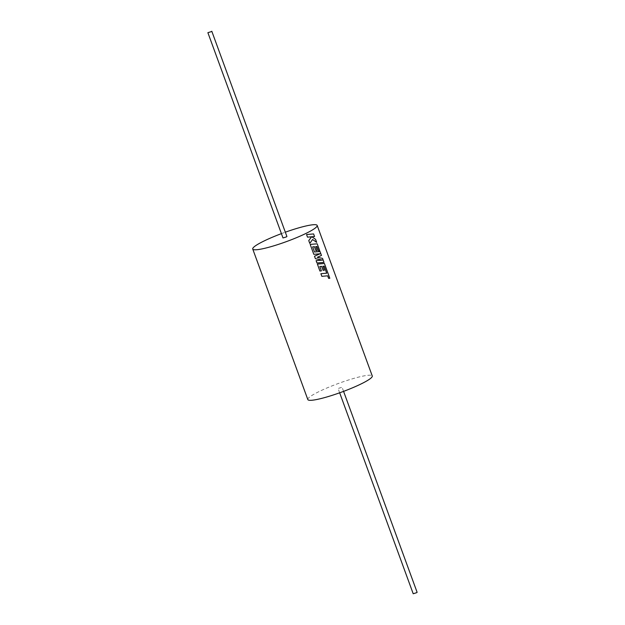 <?xml version="1.0" encoding="UTF-8"?>
<svg xmlns="http://www.w3.org/2000/svg" width="625" height="625" viewBox="0 0 625 625"><rect width="100%" height="100%" fill="white"/><g stroke="black" fill="none" stroke-linecap="round" stroke-linejoin="round"><path stroke-width="0.47" stroke-dasharray="3.12 2.34" d="M283 237.953L286.914 236.516M413.203 593.75L417.117 592.32M341.523 387.43L338.086 388.484L341.523 387.43M307.82 399.555A34.312 4.609 159.9 0 1 315.617 393.32A34.312 4.609 159.9 0 1 350.539 379.367A34.312 4.609 159.9 0 1 372.266 375.977M326.742 273.195L320.883 273.719M319.805 266.562L321.383 270.891M329.781 278.266L324.375 263.5L317.359 264.094M322.508 260.086L316.102 260.648M319.664 250.625L317.172 243.828L310.156 244.414M309.781 243.391L312.586 239.523M314.516 236.57L313.562 233.953L306.547 234.539M281.422 233.633A34.312 4.609 159.9 0 1 285.336 232.195M316.641 242.383L315.539 239.352L311.82 236.766M315.727 246.602L317.172 250.547M323.969 262.398L322.492 258.359L317.18 257.367L321.43 255.461L320 251.539L314.469 251.984L312.633 246.883M324.367 270.219L322.961 266.273M339.664 392.805L338.086 388.484M343.578 391.367L342 387.047"/><path stroke-width="0.94" d="M211.32 31.625L207.883 32.68L211.32 31.625M211.797 31.25L286.914 236.516L286.438 236.898L283 237.953L207.883 32.68M343.578 391.367L417.117 592.32L416.641 592.695L413.203 593.75L339.664 392.805M285.336 232.195A34.312 4.609 159.9 0 1 317.18 225.445L372.266 375.977A34.312 4.609 159.9 0 1 364.477 382.211A34.312 4.609 159.9 0 1 329.547 396.164A34.312 4.609 159.9 0 1 307.82 399.555L252.734 249.023A34.312 4.609 159.9 0 1 260.523 242.789A34.312 4.609 159.9 0 1 281.422 233.633M321.844 276.336L327.664 275.828L328.586 278.344L329.812 278.258L324.414 263.492L317.391 264.086L319.93 271.031L321.414 270.883L319.836 266.555L321.672 266.375L323.117 270.32L324.406 270.211L322.961 266.266L324.188 266.18L325.727 270.398L326.742 273.195L320.914 273.711L321.844 276.336L327.703 275.812L328.625 278.336L329.812 278.258M319.805 266.562L321.641 266.383L323.086 270.328L324.406 270.211M317.391 264.086L319.898 271.039L321.414 270.883M320.133 253.773L314.508 256.211L315.406 258.664L322.508 260.086L316.102 260.648L316.953 262.984L324.008 262.383L322.531 258.352L317.219 257.359L321.469 255.445L320.039 251.531L314.5 251.977L312.633 246.883L314.438 246.711L315.883 250.656L317.172 250.547L315.766 246.594L316.992 246.508L318.523 250.695L319.703 250.609L317.211 243.82L310.188 244.414L313.781 254.32L320.133 253.773L314.477 256.219L315.375 258.664L322.469 260.094M310.188 244.414L313.812 254.32L320.172 253.766M308.758 240.594L309.781 243.391L312.594 239.5L316.68 242.367L315.578 239.344L311.812 236.758L314.555 236.562L313.602 233.938L306.578 234.539L307.5 237.156L311.562 236.773L308.758 240.594L309.812 243.383M317.18 225.445A34.312 4.609 159.9 0 1 309.383 231.68A34.312 4.609 159.9 0 1 274.461 245.633A34.312 4.609 159.9 0 1 252.734 249.023M311.773 236.766L314.555 236.562M315.727 246.602L316.953 246.516L318.484 250.703L319.703 250.609M322.93 266.273L324.156 266.188L326.703 273.203M307.5 237.156L311.594 236.766L308.789 240.586M312.594 239.5L316.68 242.367M306.547 234.539L307.531 237.148M314.438 246.711L315.922 250.648L317.211 250.539M312.633 246.883L314.477 246.703M316.953 262.984L324.008 262.383M316.125 260.641L316.984 262.977M320.883 273.719L321.867 276.336"/></g></svg>
